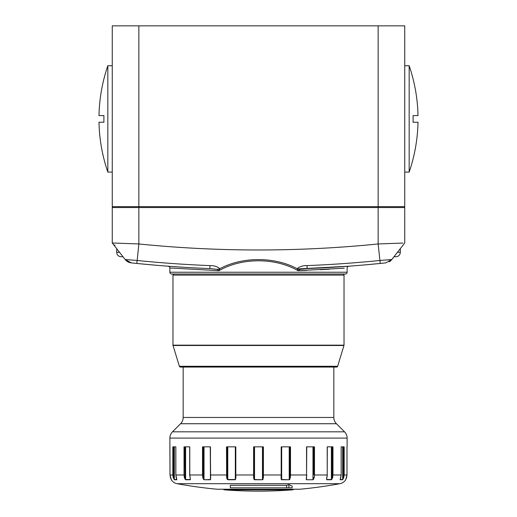 <?xml version="1.0" encoding="UTF-8"?>
<svg xmlns="http://www.w3.org/2000/svg" width="517" height="517" viewBox="0 0 517 517"><rect width="100%" height="100%" fill="white"/><g stroke="black" fill="none" stroke-linecap="round" stroke-linejoin="round"><path stroke-width="0.78" d="M345.356 274.01L171.644 274.01A1.771 1.771 0 0 1 169.873 272.239L347.127 272.239A1.771 1.771 0 0 1 345.356 274.01M344.206 268.194L297.954 270.682C275.374 257.518 241.691 257.466 219.046 270.682L169.873 267.974L169.873 272.239M348.768 266.21L348.768 266.21C347.715 266.546 347.166 267.134 347.127 267.974L347.127 272.239M381.268 263.34L384.538 263.004L381.288 263.34M377.126 263.754L380.247 263.444A1210.885 1210.885 0 0 1 307.13 268.601L348.613 266.223L297.87 268.937M364.33 264.943L381.365 263.327M377.274 263.741L380.964 263.373M367.367 264.672L365.855 264.807M307.014 265.615A1207.899 1207.899 0 0 0 379.814 260.484L391.828 259.515L385.772 262.869L380.247 263.444A1210.885 1210.885 0 0 1 307.13 268.601L299.931 269.325L297.954 270.682L297.139 268.698C299.737 266.526 303.033 265.499 307.014 265.615L307.13 268.601A1210.885 1210.885 0 0 0 380.247 263.444L380.273 263.437M209.902 268.601L209.87 268.601A1210.885 1210.885 0 0 1 136.753 263.444L131.228 262.869A1210.885 1210.885 0 0 0 131.971 262.953L136.436 263.411M385.772 262.869L391.828 259.515A8.86 8.86 0 0 1 389.139 261.809A8.86 8.86 0 0 0 391.828 259.515L404.74 242.99L404.74 207.537L112.26 207.537L112.26 242.99L125.172 259.515L137.186 260.484L136.753 263.444L152.677 264.943M152.308 264.911L151.313 264.827M131.228 262.869L125.172 259.515L131.228 262.869A1210.885 1210.885 0 0 0 131.971 262.953A1210.885 1210.885 0 0 1 131.228 262.869A8.86 8.86 0 0 1 125.172 259.515A8.86 8.86 0 0 0 131.228 262.869A8.86 8.86 0 0 1 125.172 259.515L131.228 262.869A8.86 8.86 0 0 1 125.172 259.515L131.228 262.869A1210.885 1210.885 0 0 0 131.971 262.953L135.713 263.34M139.874 263.754L143.248 264.084M112.26 242.99L138.853 243.959L137.186 260.484A1207.899 1207.899 0 0 0 209.986 265.615C214.012 265.512 217.302 266.539 219.861 268.698C242.389 256.542 274.656 256.574 297.139 268.698A8.86 5.196 33.2 0 0 299.931 269.325M307.13 268.601A1210.885 1210.885 0 0 0 380.247 263.444L378.147 243.959L402.866 243.061M138.853 25.85L112.26 25.85L112.26 206.651L138.853 206.651L138.853 243.959A1191.291 1191.291 0 0 0 378.147 243.959L378.147 25.85L138.853 25.85L138.853 206.651L404.74 206.651L404.74 25.85L378.147 25.85M388.209 243.604L378.147 243.959M300.442 270.598L306.697 270.352M320.294 269.712L326.156 269.383M326.692 269.357L329.361 269.195M217.069 269.325A8.86 5.196 146.8 0 0 219.861 268.698L219.046 270.682L217.069 269.325L209.87 268.601A1210.885 1210.885 0 0 1 136.753 263.444M209.87 268.601A1210.885 1210.885 0 0 1 136.882 263.457A1210.885 1210.885 0 0 0 209.87 268.601L209.986 265.615M115.078 245.207A2.217 2.217 0 0 1 113.326 244.354A2.217 2.217 0 0 0 115.078 245.207M385.029 262.953A1210.885 1210.885 0 0 0 385.391 262.914A1210.885 1210.885 0 0 1 385.029 262.953M119.53 252.296L116.693 252.296A4.433 4.433 0 0 0 121.127 256.729L122.994 256.729L121.127 256.729A4.433 4.433 0 0 1 116.693 252.296L116.693 248.664M397.47 252.296L400.307 252.296A4.433 4.433 0 0 1 395.873 256.729L394.006 256.729L395.873 256.729A4.433 4.433 0 0 0 400.307 252.296L400.307 248.664M235.629 477.534L235.506 446.837L235.649 478.27M210.652 478.8L210.329 446.837M184.827 478.871L185.674 479.757L184.369 477.669L184.026 474.974L184.026 446.837L189.784 446.837L189.784 474.974L190.282 478.619M345.802 479.453L345.731 479.757A8.86 8.86 0 0 1 339.876 483.692L177.124 483.692A8.86 8.86 0 0 1 171.269 479.757A0.446 0.446 0 0 1 171.198 479.517L171.237 479.517M346.991 446.837L346.991 474.974L346.991 446.837M343.23 446.837L343.23 477.534L342.668 479.517L342.668 446.837L341.175 446.837L341.175 474.974L341.149 446.837L344.173 446.837L344.173 474.974L343.779 477.669L342.597 479.757L343.779 477.669L343.23 477.534L343.611 474.974L343.611 446.837M332.631 477.669L332.017 477.534L331.384 479.517L331.384 446.837L327.313 446.837L327.216 474.974L327.216 446.837L332.974 446.837L332.974 474.974L332.631 477.669L331.326 479.757L332.173 478.871M314.233 477.669L313.606 477.534L312.972 479.517L312.972 446.837L306.755 446.837L306.549 474.974L306.549 446.837L314.478 446.837L314.478 474.974L314.233 477.669L312.927 479.757L313.645 479.22M281.519 446.837L281.519 474.974L281.061 477.669L281.183 474.974L281.061 477.669L281.655 479.757L281.035 478.904M223.273 489.231A2.217 2.217 0 0 0 224.669 489.87A447.573 447.573 0 0 0 292.331 489.87L224.669 489.87M293.727 489.231A2.217 2.217 0 0 1 292.331 489.87M299.589 489.224A2.217 2.217 0 0 0 300.002 489.224A447.573 447.573 0 0 0 339.876 483.692M217.411 489.224A2.217 2.217 0 0 1 216.998 489.224L300.002 489.224M345.731 479.757L346.991 474.974L346.571 477.669L345.711 479.517M340.199 479.24L341.149 474.974L332.341 474.974L332.341 446.837M326.557 478.904L327.216 474.974L313.838 474.974L313.838 446.837M306.129 478.904L306.51 479.757L306.549 474.974L290.502 474.974L290.373 477.669L289.197 479.757L281.655 479.757L281.358 477.837M262.933 446.837L262.933 477.534L262.933 474.974L263.399 474.974L263.399 477.669L262.468 479.757L254.532 479.757L253.601 477.669L253.601 446.837L263.399 446.837L263.399 474.974L281.183 474.974L281.183 446.837L290.502 446.837L290.502 474.974L289.921 474.974L289.921 446.837M235.61 477.579L235.939 477.669L235.817 474.974L235.939 477.669L235.345 479.757L227.803 479.757L226.627 477.669L226.498 446.837L235.817 446.837L235.817 474.974L254.067 474.974L254.067 477.534L254.067 474.974L254.067 477.534L253.601 477.669M203.162 446.837L203.162 474.974L204.028 479.517L204.028 446.837L210.245 446.837L210.49 479.757L204.073 479.757L202.767 477.669L202.522 474.974L202.522 446.837L210.451 446.837L210.451 474.974L227.079 474.974L227.202 477.534L226.627 477.669M190.127 477.669L190.334 479.757L185.674 479.757A0.446 0.368 90 0 1 185.616 479.517L184.983 477.534L184.369 477.669M173.389 446.837L173.389 474.974L173.77 477.534L173.221 477.669L174.403 479.757L173.221 477.669L172.827 474.974L172.827 446.837L175.851 446.837L175.851 474.974L176.814 479.285M333.833 367.07L333.833 417.465A8.86 8.86 0 0 0 336.431 423.727L344.535 431.831A8.86 8.86 0 0 1 347.127 438.099L169.873 438.099L170.009 474.974L170.429 477.669L171.289 479.511M169.873 438.099A8.86 8.86 0 0 1 172.465 431.831L344.535 431.831M336.431 423.727L180.569 423.727A8.86 8.86 0 0 0 183.167 417.465L333.833 417.465M173.389 474.974L170.009 474.974L169.873 446.837M347.127 438.099L347.127 446.837M180.569 423.727L172.465 431.831M183.167 367.07L183.167 417.465M177.124 483.692A447.573 447.573 0 0 0 216.998 489.224M286.67 485.282L230.33 485.282L230.33 487.828L286.67 487.828L286.67 485.282A447.489 223.745 90 0 0 288.867 484.545L288.867 487.828L286.67 487.828M288.867 487.828L292.111 487.828L292.111 486.077A445.047 115.188 -90 0 1 288.867 484.545M203.149 478.871L204.073 479.757L210.451 479.517L210.451 477.404M226.892 478.871L227.803 479.757L227.202 477.534L227.202 446.837M253.737 478.904L254.532 479.757L254.067 477.534L254.067 446.837M262.862 479.602L263.121 479.265M289.591 479.608L289.934 479.214M306.348 477.417L306.407 477.863M263.399 477.669L262.933 477.534L262.468 479.517L262.468 446.837M290.373 477.669L289.798 477.534L289.921 474.974M313.606 446.837L313.838 474.974M306.671 474.974L306.51 477.618L306.755 474.974M332.017 446.837L332.017 477.534L332.341 474.974M262.933 474.974L262.933 477.534M175.851 446.837L174.332 446.837L174.332 479.517L173.77 477.534L173.77 446.837M189.784 446.837L185.616 446.837L185.616 479.517L190.282 479.517A0.446 0.349 -90 0 0 190.334 479.757M184.659 446.837L184.983 477.534L184.983 446.837M289.798 446.837L289.798 477.534L289.223 479.517L289.223 446.837M306.549 477.404L306.348 478.82M326.718 478.619L326.705 478.296M341.175 474.974L340.748 477.669M340.212 479.517L342.668 479.517A0.446 0.427 -90 0 1 342.597 479.757L340.147 479.757A0.446 0.414 90 0 0 340.212 479.517L340.212 479.311M281.183 474.974L281.519 474.974L281.675 479.517L289.197 479.757M254.067 477.534L254.532 479.517L262.468 479.757M170.009 474.974L171.327 479.679M176.252 477.669L176.788 479.311M189.687 446.837L189.687 474.974L190.101 477.572M210.697 477.669L210.329 474.974M203.394 446.837L203.394 477.534L202.767 477.669M179.38 366.288L337.62 366.288A1.105 1.105 0 0 1 336.561 367.07L180.439 367.07A1.105 1.105 0 0 1 179.38 366.288L173.021 345.485A1.105 1.105 0 0 1 172.975 345.162L172.975 275.115A1.105 1.105 0 0 1 174.08 274.01L342.92 274.01A1.105 1.105 0 0 1 344.025 275.115L172.975 275.115M337.62 366.288L343.979 345.485A1.105 1.105 0 0 0 344.025 345.162L344.025 275.115M98.999 122.232L103.93 122.232L98.999 122.232A163.96 163.96 0 0 0 107.833 172.09L107.833 65.73A163.96 163.96 0 0 0 98.999 115.588L103.93 115.588L98.999 115.588M103.93 122.232A159.036 159.036 0 0 1 103.93 115.588A159.036 159.036 0 0 0 103.93 122.232M107.833 172.09L112.26 172.09M107.833 65.73L112.26 65.73M409.167 172.09L409.167 65.73A163.96 163.96 0 0 1 418.001 115.588L413.07 115.588A159.036 159.036 0 0 1 413.07 122.232L418.001 122.232A163.96 163.96 0 0 1 409.167 172.09L404.74 172.09M409.167 65.73L404.74 65.73M418.001 122.232L413.07 122.232A159.036 159.036 0 0 0 413.07 115.588L418.001 115.588M403.848 207.537A0.885 0.885 0 0 0 404.74 206.651A0.885 0.885 0 0 1 403.848 207.537M112.26 206.651A0.885 0.885 0 0 0 113.152 207.537A0.885 0.885 0 0 1 112.26 206.651M343.611 474.974L346.991 474.974M331.326 479.757L326.666 479.757A0.446 0.349 90 0 0 326.718 479.517L331.384 479.517A0.446 0.368 -90 0 1 331.326 479.757M312.927 479.757L306.51 479.757L312.927 479.757M189.784 474.974L203.162 474.974M175.851 474.974L184.659 474.974M176.853 479.757L174.403 479.757A0.446 0.427 90 0 1 174.332 479.517L176.788 479.517A0.446 0.414 -90 0 0 176.853 479.757M254.532 446.837L254.532 479.517M281.675 446.837L281.675 479.517M227.777 446.837L227.777 479.517L235.325 479.517L235.325 446.837M227.079 446.837L227.079 474.974M235.817 474.974L235.481 474.974M343.979 345.485L173.021 345.485M172.975 345.162L344.025 345.162M169.873 267.974C169.802 267.102 169.259 266.507 168.232 266.21M217.205 489.231L299.795 489.231M327.313 474.974L326.621 479.194M340.781 477.663L340.186 479.427M346.571 477.669L345.673 479.679M175.825 446.837L175.825 474.974L176.219 477.663"/></g></svg>
